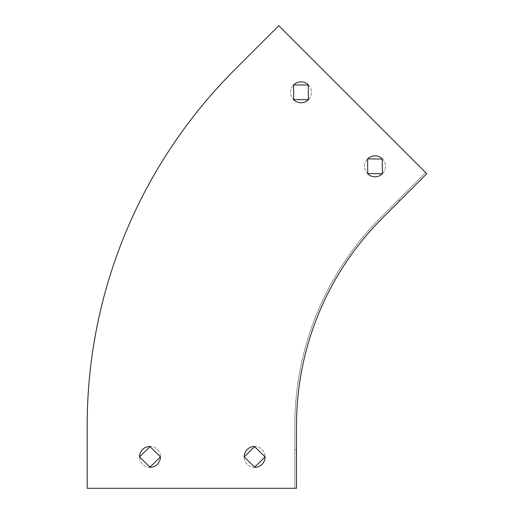 <?xml version="1.0" encoding="UTF-8"?>
<svg xmlns="http://www.w3.org/2000/svg" width="514" height="514" viewBox="0 0 514 514"><rect width="100%" height="100%" fill="white"/><g stroke="black" fill="none" stroke-linecap="round" stroke-linejoin="round"><path stroke-width="0.39" stroke-dasharray="2.57 1.93" d="M296.507 488.3L296.507 425.406A293.051 293.051 0 0 1 382.339 218.187L426.813 173.713L278.8 25.7L234.326 70.174A502.371 502.371 0 0 0 87.187 425.406L87.187 488.3L294.83 488.3L294.83 425.406L294.83 488.3L87.187 488.3L296.507 488.3M296.507 464.226L296.507 449.577L296.507 464.226L294.83 464.226L294.83 449.577L294.83 464.226M367.606 158.91L367.761 173.861A10.466 10.466 0 0 0 382.41 173.713L382.262 158.762A10.466 10.466 0 0 0 367.606 158.91L382.557 159.064A10.466 10.466 0 0 1 382.41 173.713L367.465 173.565A10.466 10.466 0 0 1 367.606 158.91A10.466 10.466 0 0 0 367.465 173.565L367.754 173.565M293.603 84.906L293.751 99.851A10.466 10.466 0 0 0 308.406 99.703L308.252 84.759A10.466 10.466 0 0 0 293.603 84.906L308.548 85.054A10.466 10.466 0 0 1 308.406 99.703L293.455 99.555A10.466 10.466 0 0 1 293.603 84.906A10.466 10.466 0 0 0 293.455 99.555L293.751 99.562M265.108 456.901L254.436 446.435A10.466 10.466 0 0 0 244.176 456.901L254.854 467.367A10.466 10.466 0 0 0 265.108 456.901L254.436 467.367A10.466 10.466 0 0 1 244.176 456.901L254.854 446.435A10.466 10.466 0 0 1 265.108 456.901A10.466 10.466 0 0 0 254.854 446.435L254.642 446.64M160.452 456.901L149.773 446.435A10.466 10.466 0 0 0 139.519 456.901L150.191 467.367A10.466 10.466 0 0 0 160.452 456.901L149.773 467.367A10.466 10.466 0 0 1 139.519 456.901L150.191 446.435A10.466 10.466 0 0 1 160.452 456.901A10.466 10.466 0 0 0 150.191 446.435L149.985 446.64M278.8 25.7L425.631 172.531L381.157 217.004A294.721 294.721 0 0 0 294.83 425.406A294.721 294.721 0 0 1 381.157 217.004L425.631 172.531L278.8 25.7L234.326 70.174A502.371 502.371 0 0 0 87.187 425.406L87.187 488.3L87.187 425.406A502.371 502.371 0 0 1 234.326 70.174M409.793 190.733L399.429 201.096L409.793 190.733L408.611 189.55L398.247 199.914L408.611 189.55M254.642 467.162L254.436 467.367A10.466 10.466 0 0 1 244.176 456.901M149.985 467.162L149.773 467.367A10.466 10.466 0 0 1 139.519 456.901M382.262 159.057L382.557 159.064A10.466 10.466 0 0 1 382.41 173.713M308.259 85.054L308.548 85.054A10.466 10.466 0 0 1 308.406 99.703M398.247 199.914L399.429 201.096M294.83 449.577L296.507 449.577"/><path stroke-width="0.77" d="M296.507 488.3L296.507 425.406A293.051 293.051 0 0 1 382.339 218.187L426.813 173.713L278.8 25.7L234.326 70.174A502.371 502.371 0 0 0 87.187 425.406L87.187 488.3L296.507 488.3M367.761 173.861A10.466 10.466 0 0 0 382.41 173.713L382.262 158.762A10.466 10.466 0 0 0 367.606 158.91L367.761 173.861M293.751 99.851A10.466 10.466 0 0 0 308.406 99.703L308.252 84.759A10.466 10.466 0 0 0 293.603 84.906L293.751 99.851M254.436 446.435A10.466 10.466 0 0 0 244.176 456.901L254.854 467.367A10.466 10.466 0 0 0 265.108 456.901L254.436 446.435M149.773 446.435A10.466 10.466 0 0 0 139.519 456.901L150.191 467.367A10.466 10.466 0 0 0 160.452 456.901L149.773 446.435M265.108 456.901L254.642 467.162M244.176 456.901L254.642 446.64M160.452 456.901L149.985 467.162M139.519 456.901L149.985 446.64M367.606 158.91L382.262 159.057M382.41 173.713L367.754 173.565M293.603 84.906L308.259 85.054M308.406 99.703L293.751 99.562M278.8 25.7L234.326 70.174"/></g></svg>
